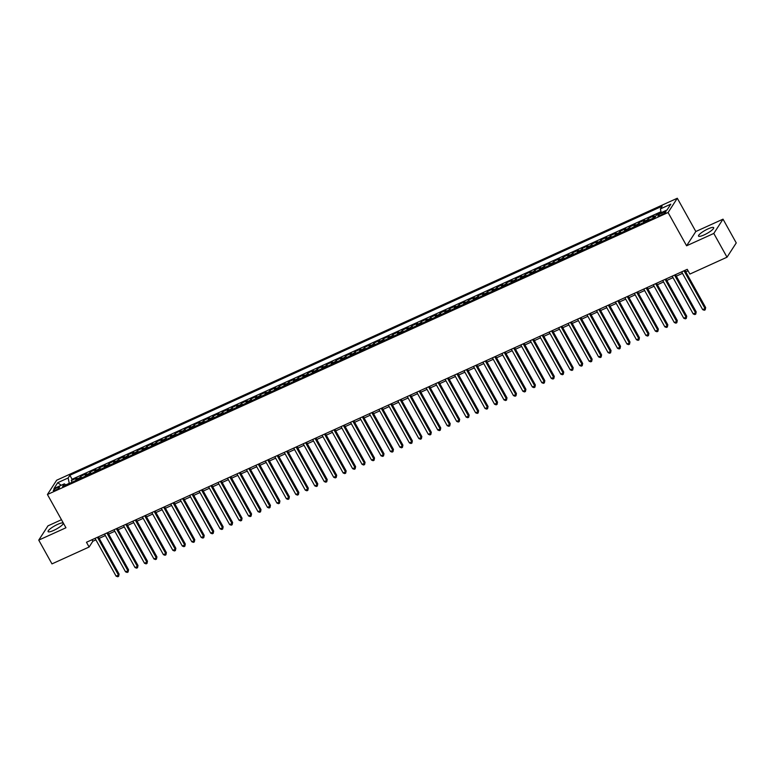 <?xml version="1.0" encoding="UTF-8"?>
<svg xmlns="http://www.w3.org/2000/svg" width="775" height="775" viewBox="0 0 775 775"><rect width="100%" height="100%" fill="white"/><g stroke="black" fill="none" stroke-linecap="round" stroke-linejoin="round"><path stroke-width="1.16" d="M53.717 530.4A8.68 1.812 -29.1 0 0 63.25 523.173A8.68 1.812 -29.1 0 0 57.612 524.384A8.68 1.812 -29.1 0 0 48.079 531.611A8.68 1.812 -29.1 0 0 53.717 530.4M704.165 234.893A8.68 1.812 -29.1 0 0 713.688 227.666A8.68 1.812 -29.1 0 0 708.05 228.877A8.68 1.812 -29.1 0 0 698.527 236.104A8.68 1.812 -29.1 0 0 704.165 234.893M55.626 490.091A3.555 0.746 -29.1 0 0 59.53 487.126A3.555 0.746 -29.1 0 0 57.224 487.62A3.555 0.746 -29.1 0 0 53.31 490.585A3.555 0.746 -29.1 0 0 55.626 490.091M61.467 519.715L47.982 525.847L38.75 540.117L51.973 563.89L89.115 547.014L92.855 541.231L95.897 539.846M677.302 198.245L56.662 480.219L47.43 494.498L668.079 212.524L677.302 198.245L695.824 231.512L686.592 245.791L713.794 233.44L723.027 219.16L695.824 231.512M723.027 219.16L736.25 242.924L727.018 257.203L713.794 233.44M661.162 212.553L657.907 214.171M652.938 218.337A4.447 1.589 -114.4 0 1 653.151 217.194L654.061 215.779L648.384 218.356L649.295 219.993M643.473 222.638A4.447 1.589 65.6 0 1 643.696 221.485L644.606 220.081L638.929 222.657L639.84 224.285M634.008 226.939A4.447 1.589 65.6 0 1 634.231 225.787L635.142 224.382L629.465 226.959L630.375 228.586M624.553 231.231A4.447 1.589 65.6 0 1 624.776 230.088L625.687 228.673L620.01 231.25L620.911 232.888M615.088 235.532A4.447 1.589 65.6 0 1 615.311 234.379L616.222 232.975L610.545 235.552L611.456 237.189M605.633 239.833A4.447 1.589 65.6 0 1 605.847 238.681L606.757 237.276L601.08 239.853L601.991 241.48M596.169 244.125A4.447 1.589 65.6 0 1 596.392 242.982L597.302 241.568L591.625 244.154L592.526 245.782M586.704 248.426A4.447 1.589 65.6 0 1 586.927 247.273L587.837 245.869L582.161 248.446L583.071 250.083M577.249 252.727A4.447 1.589 65.6 0 1 577.472 251.575L578.373 250.17L572.706 252.747L573.607 254.374M567.784 257.019A4.447 1.589 65.6 0 1 568.007 255.876L568.918 254.462L563.241 257.048L564.152 258.676M558.32 261.32A4.447 1.589 65.6 0 1 558.542 260.177L559.453 258.763L553.776 261.34L554.687 262.977M548.865 265.622A4.447 1.589 65.6 0 1 549.087 264.469L549.998 263.064L544.321 265.641L545.222 267.268M539.4 269.923A4.447 1.589 65.6 0 1 539.623 268.77L540.533 267.365L534.857 269.942L535.767 271.57M529.945 274.214A4.447 1.589 65.6 0 1 530.158 273.071L531.069 271.657L525.392 274.234L526.303 275.871M520.48 278.516A4.447 1.589 65.6 0 1 520.703 277.363L521.614 275.958L515.937 278.535L516.847 280.172M511.016 282.817A4.447 1.589 65.6 0 1 511.238 281.664L512.149 280.259L506.472 282.836L507.383 284.464M501.561 287.108A4.447 1.589 65.6 0 1 501.783 285.965L502.694 284.551L497.017 287.137L497.918 288.765M492.096 291.41A4.447 1.589 65.6 0 1 492.319 290.257L493.229 288.852L487.552 291.429L488.463 293.066M482.631 295.711A4.447 1.589 65.6 0 1 482.854 294.558L483.765 293.153L478.088 295.73L478.998 297.358M473.176 300.002A4.447 1.589 65.6 0 1 473.399 298.859L474.31 297.445L468.633 300.032L469.534 301.659M463.712 304.304A4.447 1.589 65.6 0 1 463.934 303.161L464.845 301.746L459.168 304.323L460.079 305.96M454.257 308.605A4.447 1.589 65.6 0 1 454.47 307.452L455.38 306.048L449.703 308.624L450.614 310.252M444.792 312.906A4.447 1.589 65.6 0 1 445.015 311.753L445.925 310.349L440.248 312.926L441.159 314.553M435.327 317.198A4.447 1.589 65.6 0 1 435.55 316.055L436.461 314.64L430.784 317.217L431.694 318.854M425.872 321.499A4.447 1.589 65.6 0 1 426.095 320.346L427.006 318.942L421.329 321.518L422.23 323.156M416.407 325.8A4.447 1.589 65.6 0 1 416.63 324.647L417.541 323.243L411.864 325.82L412.775 327.447M406.943 330.092A4.447 1.589 65.6 0 1 407.166 328.949L408.076 327.534L402.399 330.121L403.31 331.748M397.488 334.393A4.447 1.589 65.6 0 1 397.711 333.24L398.621 331.836L392.944 334.412L393.845 336.05M388.023 338.694A4.447 1.589 65.6 0 1 388.246 337.542L389.157 336.137L383.48 338.714L384.39 340.341M378.568 342.986A4.447 1.589 65.6 0 1 378.781 341.843L379.692 340.428L374.015 343.015L374.926 344.642M369.103 347.287A4.447 1.589 65.6 0 1 369.326 346.144L370.237 344.73L364.56 347.307L365.471 348.944M359.639 351.588A4.447 1.589 65.6 0 1 359.862 350.436L360.772 349.031L355.095 351.608L356.006 353.235M350.184 355.89A4.447 1.589 65.6 0 1 350.407 354.737L351.317 353.332L345.64 355.909L346.541 357.537M340.719 360.181A4.447 1.589 65.6 0 1 340.942 359.038L341.853 357.624L336.176 360.201L337.086 361.838M331.264 364.483A4.447 1.589 65.6 0 1 331.477 363.33L332.388 361.925L326.711 364.502L327.622 366.139M321.799 368.784A4.447 1.589 65.6 0 1 322.022 367.631L322.933 366.226L317.256 368.803L318.167 370.431M312.335 373.075A4.447 1.589 65.6 0 1 312.558 371.932L313.468 370.518L307.791 373.104L308.702 374.732M302.88 377.377A4.447 1.589 65.6 0 1 303.103 376.224L304.013 374.819L298.336 377.396L299.237 379.033M293.415 381.678A4.447 1.589 65.6 0 1 293.638 380.525L294.548 379.12L288.872 381.697L289.782 383.325M283.95 385.969A4.447 1.589 65.6 0 1 284.173 384.826L285.084 383.412L279.407 385.998L280.317 387.626M274.495 390.271A4.447 1.589 65.6 0 1 274.718 389.118L275.629 387.713L269.952 390.29L270.853 391.927M265.031 394.572A4.447 1.589 65.6 0 1 265.253 393.419L266.164 392.014L260.487 394.591L261.398 396.219M255.576 398.873A4.447 1.589 65.6 0 1 255.789 397.72L256.699 396.316L251.023 398.892L251.933 400.52M246.111 403.165A4.447 1.589 65.6 0 1 246.334 402.022L247.244 400.607L241.568 403.184L242.478 404.821M236.646 407.466A4.447 1.589 65.6 0 1 236.869 406.313L237.78 404.908L232.103 407.485L233.013 409.123M227.191 411.767A4.447 1.589 65.6 0 1 227.414 410.614L228.325 409.21L222.648 411.787L223.549 413.414M217.727 416.059A4.447 1.589 65.6 0 1 217.949 414.916L218.86 413.501L213.183 416.088L214.094 417.715M208.262 420.36A4.447 1.589 65.6 0 1 208.485 419.207L209.395 417.802L203.718 420.379L204.629 422.017M198.807 424.661A4.447 1.589 65.6 0 1 199.03 423.508L199.94 422.104L194.263 424.681L195.164 426.308M189.342 428.953A4.447 1.589 65.6 0 1 189.565 427.81L190.476 426.395L184.799 428.982L185.709 430.609M179.887 433.254A4.447 1.589 65.6 0 1 180.1 432.101L181.011 430.697L175.334 433.273L176.245 434.911M170.422 437.555A4.447 1.589 65.6 0 1 170.645 436.403L171.556 434.998L165.879 437.575L166.79 439.202M160.958 441.857A4.447 1.589 65.6 0 1 161.181 440.704L162.091 439.289L156.414 441.876L157.325 443.503M151.503 446.148A4.447 1.589 65.6 0 1 151.726 445.005L152.636 443.591L146.959 446.168L147.86 447.805M142.038 450.449A4.447 1.589 65.6 0 1 142.261 449.297L143.172 447.892L137.495 450.469L138.405 452.106M132.573 454.751A4.447 1.589 65.6 0 1 132.796 453.598L133.707 452.193L128.03 454.77L128.941 456.397M123.118 459.042A4.447 1.589 65.6 0 1 123.341 457.899L124.252 456.485L118.575 459.071L119.476 460.699M113.654 463.343A4.447 1.589 65.6 0 1 113.877 462.191L114.787 460.786L109.11 463.363L110.021 465M104.199 467.645A4.447 1.589 65.6 0 1 104.412 466.492L105.323 465.087L99.655 467.664L100.556 469.292M94.734 471.936A4.447 1.589 65.6 0 1 94.957 470.793L95.867 469.379L90.191 471.965L91.101 473.593M85.269 476.238A4.447 1.589 65.6 0 1 85.492 475.085L86.403 473.68L80.726 476.257L81.637 477.894M727.018 257.203L689.886 274.069L687.241 269.322L86.471 542.258L89.115 547.014M663.739 212.088L661.656 213.038A3.449 0.717 -29.1 0 0 657.878 215.915A3.449 0.717 -29.1 0 0 660.116 215.431L662.199 214.481A3.449 0.717 -29.1 0 0 665.977 211.614A3.449 0.717 -29.1 0 0 663.739 212.088L664.388 213.261M65.962 485.014L64.344 483.842L62.601 486.545L654.856 217.465L656.599 214.762L667.013 210.035L670.801 204.174L660.397 208.901L662.141 206.198L69.886 475.269L68.132 477.972L69.256 483.319L65.797 484.888M64.344 483.842L53.94 488.57L57.728 482.699L68.132 477.972M660.988 211.72L72.104 479.27L71.271 480.558L72.172 482.186M75.814 480.539A4.447 1.589 65.6 0 1 76.037 479.386L76.948 477.981L71.271 480.558M79.593 478.814A4.447 1.589 -114.4 0 1 79.815 477.671L80.726 476.257M89.057 474.523A4.447 1.589 -114.4 0 1 89.28 473.37L90.191 471.965M98.522 470.222A4.447 1.589 -114.4 0 1 98.745 469.069L99.655 467.664M107.977 465.92A4.447 1.589 -114.4 0 1 108.2 464.777L109.11 463.363M117.442 461.629A4.447 1.589 -114.4 0 1 117.664 460.476L118.575 459.071M126.906 457.327A4.447 1.589 -114.4 0 1 127.119 456.175L128.03 454.77M136.361 453.026A4.447 1.589 -114.4 0 1 136.584 451.883L137.495 450.469M145.826 448.725A4.447 1.589 -114.4 0 1 146.049 447.582L146.959 446.168M155.281 444.433A4.447 1.589 -114.4 0 1 155.504 443.281L156.414 441.876M164.746 440.132A4.447 1.589 -114.4 0 1 164.968 438.979L165.879 437.575M174.21 435.831A4.447 1.589 -114.4 0 1 174.423 434.688L175.334 433.273M183.665 431.539A4.447 1.589 -114.4 0 1 183.888 430.387L184.799 428.982M193.13 427.238A4.447 1.589 -114.4 0 1 193.353 426.085L194.263 424.681M202.585 422.937A4.447 1.589 -114.4 0 1 202.808 421.794L203.718 420.379M212.05 418.645A4.447 1.589 -114.4 0 1 212.273 417.493L213.183 416.088M221.514 414.344A4.447 1.589 -114.4 0 1 221.737 413.191L222.648 411.787M230.969 410.043A4.447 1.589 -114.4 0 1 231.192 408.9L232.103 407.485M240.434 405.742A4.447 1.589 -114.4 0 1 240.657 404.598L241.568 403.184M249.899 401.45A4.447 1.589 -114.4 0 1 250.112 400.297L251.023 398.892M259.354 397.149A4.447 1.589 -114.4 0 1 259.577 395.996L260.487 394.591M268.818 392.847A4.447 1.589 -114.4 0 1 269.041 391.704L269.952 390.29M278.273 388.556A4.447 1.589 -114.4 0 1 278.496 387.403L279.407 385.998M287.738 384.255A4.447 1.589 -114.4 0 1 287.961 383.102L288.872 381.697M297.203 379.953A4.447 1.589 -114.4 0 1 297.426 378.81L298.336 377.396M306.658 375.662A4.447 1.589 -114.4 0 1 306.881 374.509L307.791 373.104M316.123 371.361A4.447 1.589 -114.4 0 1 316.345 370.208L317.256 368.803M325.587 367.059A4.447 1.589 -114.4 0 1 325.8 365.916L326.711 364.502M335.042 362.758A4.447 1.589 -114.4 0 1 335.265 361.615L336.176 360.201M344.507 358.467A4.447 1.589 -114.4 0 1 344.73 357.314L345.64 355.909M353.962 354.165A4.447 1.589 -114.4 0 1 354.185 353.012L355.095 351.608M363.427 349.864A4.447 1.589 -114.4 0 1 363.649 348.721L364.56 347.307M372.891 345.573A4.447 1.589 -114.4 0 1 373.114 344.42L374.015 343.015M382.346 341.271A4.447 1.589 -114.4 0 1 382.569 340.118L383.48 338.714M391.811 336.97A4.447 1.589 -114.4 0 1 392.034 335.827L392.944 334.412M401.276 332.678A4.447 1.589 -114.4 0 1 401.489 331.526L402.399 330.121M410.731 328.377A4.447 1.589 -114.4 0 1 410.953 327.224L411.864 325.82M420.195 324.076A4.447 1.589 -114.4 0 1 420.418 322.933L421.329 321.518M429.65 319.775A4.447 1.589 -114.4 0 1 429.873 318.632L430.784 317.217M439.115 315.483A4.447 1.589 -114.4 0 1 439.338 314.33L440.248 312.926M448.58 311.182A4.447 1.589 -114.4 0 1 448.793 310.029L449.703 308.624M458.035 306.881A4.447 1.589 -114.4 0 1 458.257 305.738L459.168 304.323M467.499 302.589A4.447 1.589 -114.4 0 1 467.722 301.436L468.633 300.032M476.954 298.288A4.447 1.589 -114.4 0 1 477.177 297.135L478.088 295.73M486.419 293.987A4.447 1.589 -114.4 0 1 486.642 292.843L487.552 291.429M495.884 289.695A4.447 1.589 -114.4 0 1 496.107 288.542L497.017 287.137M505.339 285.394A4.447 1.589 -114.4 0 1 505.562 284.241L506.472 282.836M514.803 281.093A4.447 1.589 -114.4 0 1 515.026 279.949L515.937 278.535M524.268 276.791A4.447 1.589 -114.4 0 1 524.481 275.648L525.392 274.234M533.723 272.5A4.447 1.589 -114.4 0 1 533.946 271.347L534.857 269.942M543.188 268.198A4.447 1.589 -114.4 0 1 543.411 267.046L544.321 265.641M552.643 263.897A4.447 1.589 -114.4 0 1 552.866 262.754L553.776 261.34M562.107 259.606A4.447 1.589 -114.4 0 1 562.33 258.453L563.241 257.048M571.572 255.304A4.447 1.589 -114.4 0 1 571.795 254.152L572.706 252.747M581.027 251.003A4.447 1.589 -114.4 0 1 581.25 249.86L582.161 248.446M590.492 246.712A4.447 1.589 -114.4 0 1 590.715 245.559L591.625 244.154M599.957 242.41A4.447 1.589 -114.4 0 1 600.17 241.257L601.08 239.853M609.412 238.109A4.447 1.589 -114.4 0 1 609.634 236.966L610.545 235.552M618.876 233.808A4.447 1.589 -114.4 0 1 619.099 232.665L620.01 231.25M628.331 229.516A4.447 1.589 -114.4 0 1 628.554 228.363L629.465 226.959M637.796 225.215A4.447 1.589 -114.4 0 1 638.019 224.062L638.929 222.657M647.261 220.914A4.447 1.589 -114.4 0 1 647.483 219.771L648.384 218.356M38.75 540.117L65.953 527.765L47.43 494.498M686.592 245.791L668.079 212.524M99.19 538.354L105.352 535.544M108.645 534.053L114.816 531.253M118.11 529.751L124.281 526.952M127.565 525.45L133.736 522.65M137.03 521.158L143.201 518.349M146.494 516.857L152.665 514.058M155.949 512.556L162.12 509.756M165.414 508.264L171.585 505.455M174.879 503.963L181.04 501.163M184.334 499.662L190.505 496.862M193.798 495.37L199.969 492.561M203.253 491.069L209.424 488.269M212.718 486.768L218.889 483.968M222.183 482.467L228.354 479.667M231.638 478.175L237.809 475.366M241.102 473.874L247.273 471.074M250.567 469.573L256.728 466.773M260.022 465.281L266.193 462.472M269.487 460.98L275.658 458.18M278.942 456.678L285.113 453.879M288.407 452.387L294.577 449.577M297.871 448.086L304.032 445.286M307.326 443.784L313.497 440.985M316.791 439.483L322.962 436.683M326.246 435.192L332.417 432.382M335.711 430.89L341.882 428.091M345.175 426.589L351.346 423.789M354.63 422.298L360.801 419.488M364.095 417.996L370.266 415.197M373.56 413.695L379.721 410.895M383.015 409.403L389.186 406.594M392.479 405.102L398.65 402.302M401.934 400.801L408.105 398.001M411.399 396.5L417.57 393.7M420.864 392.208L427.035 389.399M430.319 387.907L436.49 385.107M439.783 383.606L445.954 380.806M449.248 379.314L455.409 376.505M458.703 375.013L464.874 372.213M468.168 370.712L474.339 367.912M477.623 366.42L483.794 363.611M487.088 362.119L493.258 359.319M496.552 357.817L502.713 355.018M506.007 353.516L512.178 350.717M515.472 349.225L521.643 346.415M524.937 344.923L531.098 342.124M534.392 340.622L540.562 337.823M543.856 336.331L550.027 333.521M553.311 332.029L559.482 329.23M562.776 327.728L568.947 324.928M572.241 323.437L578.402 320.627M581.696 319.135L587.867 316.336M591.16 314.834L597.331 312.034M600.615 310.533L606.786 307.733M610.08 306.241L616.251 303.432M619.545 301.94L625.716 299.14M629 297.639L635.171 294.839M638.464 293.347L644.635 290.538M647.929 289.046L654.09 286.246M657.384 284.745L663.555 281.945M666.849 280.453L673.02 277.644M676.304 276.152L682.475 273.352M685.768 271.851L688.074 270.804M92.022 539.739L92.855 541.231M661.182 212.679L660.397 208.901M72.104 479.27L69.886 475.269M57.728 482.699L61.196 485.266M684.015 270.785L705.037 308.557L702.673 309.632L681.651 271.86M684.935 270.359L705.667 307.597L705.202 309.826L704.262 310.262L702.673 309.632M705.667 307.597L705.202 309.826M674.55 275.086L695.582 312.858L693.218 313.933L672.187 276.152M675.48 274.66L696.202 311.889L695.747 314.127L694.797 314.553L693.218 313.933M696.202 311.889L695.747 314.127M665.095 279.378L686.117 317.159L683.753 318.234L662.722 280.453M666.016 278.961L686.737 316.19L686.282 318.428L685.333 318.854L683.753 318.234M686.737 316.19L686.282 318.428M655.631 283.679L676.653 321.451L674.289 322.526L653.267 284.754M656.561 283.253L677.282 320.492L676.817 322.72L675.877 323.156L674.289 322.526M677.282 320.492L676.817 322.72M646.166 287.98L667.197 325.752L664.834 326.827L643.802 289.056M647.096 287.554L667.817 324.793L667.362 327.021L666.413 327.447L664.834 326.827M667.817 324.793L667.362 327.021M636.711 292.272L657.733 330.053L655.369 331.128L634.347 293.347M637.631 291.855L658.363 329.084L657.898 331.322L656.958 331.748L655.369 331.128M658.363 329.084L657.898 331.322M627.246 296.573L648.278 334.354L645.904 335.42L624.882 297.648M628.176 296.157L648.898 333.386L648.442 335.623L647.493 336.05L645.904 335.42M648.898 333.386L648.442 335.623M617.791 300.874L638.813 338.646L636.449 339.721L615.418 301.95M618.712 300.448L639.433 337.687L638.978 339.915L638.028 340.351L636.449 339.721M639.433 337.687L638.978 339.915M608.327 305.166L629.348 342.947L626.985 344.022L605.963 306.241M609.257 304.749L629.978 341.978L629.513 344.216L628.573 344.642L626.985 344.022M629.978 341.978L629.513 344.216M598.862 309.467L619.893 347.248L617.53 348.324L596.498 310.543M599.792 309.051L620.513 346.28L620.058 348.517L619.109 348.944L617.53 348.324M620.513 346.28L620.058 348.517M589.407 313.768L610.429 351.54L608.065 352.615L587.033 314.844M590.327 313.342L611.049 350.581L610.593 352.809L609.644 353.245L608.065 352.615M611.049 350.581L610.593 352.809M579.942 318.07L600.964 355.841L598.6 356.917L577.578 319.135M580.872 317.643L601.594 354.873L601.138 357.11L600.189 357.537L598.6 356.917M601.594 354.873L601.138 357.11M570.477 322.361L591.509 360.142L589.145 361.218L568.114 323.437M571.408 321.945L592.129 359.174L591.674 361.412L590.724 361.838L589.145 361.218M592.129 359.174L591.674 361.412M561.023 326.662L582.044 364.434L579.681 365.509L558.659 327.738M561.943 326.236L582.674 363.475L582.209 365.703L581.269 366.139L579.681 365.509M582.674 363.475L582.209 365.703M551.558 330.964L572.589 368.735L570.216 369.811L549.194 332.039M552.488 330.537L573.209 367.776L572.754 370.004L571.805 370.431L570.216 369.811M573.209 367.776L572.754 370.004M542.103 335.255L563.125 373.037L560.761 374.112L539.729 336.331M543.023 334.839L563.745 372.068L563.289 374.306L562.34 374.732L560.761 374.112M563.745 372.068L563.289 374.306M532.638 339.557L553.66 377.338L551.296 378.403L530.274 340.632M533.568 339.14L554.29 376.369L553.825 378.597L552.885 379.033L551.296 378.403M554.29 376.369L553.825 378.597M523.173 343.858L544.205 381.629L541.841 382.705L520.81 344.933M524.103 343.432L544.825 380.67L544.37 382.898L543.42 383.334L541.841 382.705M544.825 380.67L544.37 382.898M513.718 348.149L534.74 385.931L532.377 387.006L511.355 349.225M514.639 347.733L535.36 384.962L534.905 387.2L533.965 387.626L532.377 387.006M535.36 384.962L534.905 387.2M504.254 352.451L525.285 390.232L522.912 391.307L501.89 353.526M505.184 352.034L525.905 389.263L525.45 391.501L524.501 391.927L522.912 391.307M525.905 389.263L525.45 391.501M494.789 356.752L515.821 394.523L513.457 395.599L492.425 357.827M495.719 356.326L516.441 393.564L515.985 395.793L515.036 396.228L513.457 395.599M516.441 393.564L515.985 395.793M485.334 361.053L506.356 398.825L503.992 399.9L482.97 362.119M486.254 360.627L506.986 397.856L506.521 400.094L505.581 400.52L503.992 399.9M506.986 397.856L506.521 400.094M475.869 365.345L496.901 403.126L494.528 404.201L473.506 366.42M476.799 364.928L497.521 402.157L497.066 404.395L496.116 404.821L494.528 404.201M497.521 402.157L497.066 404.395M466.414 369.646L487.436 407.418L485.073 408.493L464.041 370.721M467.335 369.22L488.056 406.458L487.601 408.687L486.652 409.123L485.073 408.493M488.056 406.458L487.601 408.687M456.95 373.947L477.972 411.719L475.608 412.794L454.586 375.022M457.88 373.521L478.601 410.76L478.136 412.988L477.197 413.414L475.608 412.794M478.601 410.76L478.136 412.988M447.485 378.239L468.517 416.02L466.153 417.095L445.121 379.314M448.415 377.822L469.137 415.051L468.681 417.289L467.732 417.715L466.153 417.095M469.137 415.051L468.681 417.289M438.03 382.54L459.052 420.321L456.688 421.387L435.666 383.615M438.95 382.123L459.682 419.353L459.217 421.581L458.277 422.017L456.688 421.387M459.682 419.353L459.217 421.581M428.565 386.841L449.597 424.613L447.223 425.688L426.202 387.917M429.495 386.415L450.217 423.654L449.762 425.882L448.812 426.318L447.223 425.688M450.217 423.654L449.762 425.882M419.101 391.133L440.132 428.914L437.768 429.989L416.737 392.208M420.031 390.716L440.752 427.945L440.297 430.183L439.347 430.609L437.768 429.989M440.752 427.945L440.297 430.183M409.646 395.434L430.668 433.215L428.304 434.291L407.282 396.509M410.566 395.017L431.297 432.247L430.832 434.484L429.892 434.911L428.304 434.291M431.297 432.247L430.832 434.484M400.181 399.735L421.213 437.507L418.849 438.582L397.817 400.811M401.111 399.309L421.832 436.548L421.377 438.776L420.428 439.212L418.849 438.582M421.832 436.548L421.377 438.776M390.726 404.037L411.748 441.808L409.384 442.883L388.353 405.102M391.646 403.61L412.368 440.839L411.912 443.077L410.963 443.503L409.384 442.883M412.368 440.839L411.912 443.077M381.261 408.328L402.283 446.109L399.919 447.185L378.897 409.403M382.191 407.912L402.913 445.141L402.457 447.378L401.508 447.805L399.919 447.185M402.913 445.141L402.457 447.378M371.797 412.629L392.828 450.401L390.464 451.476L369.433 413.705M372.727 412.203L393.448 449.442L392.993 451.67L392.043 452.106L390.464 451.476M393.448 449.442L392.993 451.67M362.342 416.931L383.363 454.702L381 455.778L359.978 418.006M363.262 416.504L383.993 453.743L383.528 455.971L382.588 456.397L381 455.778M383.993 453.743L383.528 455.971M352.877 421.222L373.908 459.003L371.535 460.079L350.513 422.298M353.807 420.806L374.528 458.035L374.073 460.272L373.124 460.699L371.535 460.079M374.528 458.035L374.073 460.272M343.422 425.523L364.444 463.305L362.08 464.37L341.048 426.599M344.342 425.107L365.064 462.336L364.608 464.564L363.659 465L362.08 464.37M365.064 462.336L364.608 464.564M333.957 429.825L354.979 467.596L352.615 468.672L331.593 430.9M334.887 429.398L355.609 466.637L355.144 468.865L354.204 469.301L352.615 468.672M355.609 466.637L355.144 468.865M324.493 434.116L345.524 471.897L343.16 472.973L322.129 435.192M325.423 433.7L346.144 470.929L345.689 473.167L344.739 473.593L343.16 472.973M346.144 470.929L345.689 473.167M315.037 438.418L336.059 476.199L333.696 477.274L312.674 439.493M315.958 438.001L336.679 475.23L336.224 477.468L335.275 477.894L333.696 477.274M336.679 475.23L336.224 477.468M305.573 442.719L326.595 480.49L324.231 481.566L303.209 443.794M306.503 442.293L327.224 479.531L326.769 481.759L325.82 482.195L324.231 481.566M327.224 479.531L326.769 481.759M296.108 447.02L317.14 484.792L314.776 485.867L293.744 448.086M297.038 446.594L317.76 483.823L317.304 486.061L316.355 486.487L314.776 485.867M317.76 483.823L317.304 486.061M286.653 451.312L307.675 489.093L305.311 490.168L284.289 452.387M287.573 450.895L308.305 488.124L307.84 490.362L306.9 490.788L305.311 490.168M308.305 488.124L307.84 490.362M277.188 455.613L298.22 493.384L295.847 494.46L274.825 456.688M278.118 455.187L298.84 492.425L298.385 494.653L297.435 495.089L295.847 494.46M298.84 492.425L298.385 494.653M267.733 459.914L288.755 497.686L286.392 498.761L265.36 460.989M268.654 459.488L289.375 496.727L288.92 498.955L287.971 499.381L286.392 498.761M289.375 496.727L288.92 498.955M258.269 464.206L279.291 501.987L276.927 503.062L255.905 465.281M259.199 463.789L279.92 501.018L279.455 503.256L278.516 503.682L276.927 503.062M279.92 501.018L279.455 503.256M248.804 468.507L269.836 506.288L267.472 507.354L246.44 469.582M249.734 468.09L270.456 505.319L270 507.547L269.051 507.983L267.472 507.354M270.456 505.319L270 507.547M239.349 472.808L260.371 510.58L258.007 511.655L236.985 473.883M240.269 472.382L261.001 509.621L260.536 511.849L259.596 512.285L258.007 511.655M261.001 509.621L260.536 511.849M229.884 477.1L250.916 514.881L248.542 515.956L227.521 478.175M230.814 476.683L251.536 513.912L251.081 516.15L250.131 516.576L248.542 515.956M251.536 513.912L251.081 516.15M220.42 481.401L241.451 519.182L239.088 520.257L218.056 482.476M221.35 480.984L242.071 518.213L241.616 520.451L240.667 520.877L239.088 520.257M242.071 518.213L241.616 520.451M210.965 485.702L231.987 523.474L229.623 524.549L208.601 486.778M211.885 485.276L232.616 522.515L232.151 524.743L231.212 525.179L229.623 524.549M232.616 522.515L232.151 524.743M201.5 490.003L222.532 527.775L220.158 528.85L199.136 491.069M202.43 489.577L223.152 526.806L222.696 529.044L221.747 529.47L220.158 528.85M223.152 526.806L222.696 529.044M192.045 494.295L213.067 532.076L210.703 533.152L189.672 495.37M192.965 493.878L213.687 531.107L213.232 533.345L212.282 533.772L210.703 533.152M213.687 531.107L213.232 533.345M182.58 498.596L203.602 536.368L201.238 537.443L180.217 499.672M183.51 498.17L204.232 535.409L203.767 537.637L202.827 538.073L201.238 537.443M204.232 535.409L203.767 537.637M173.116 502.897L194.147 540.669L191.783 541.744L170.752 503.973M174.046 502.471L194.767 539.71L194.312 541.938L193.362 542.364L191.783 541.744M194.767 539.71L194.312 541.938M163.661 507.189L184.682 544.97L182.319 546.046L161.297 508.264M164.581 506.772L185.312 544.002L184.847 546.239L183.907 546.666L182.319 546.046M185.312 544.002L184.847 546.239M154.196 511.49L175.227 549.272L172.854 550.337L151.832 512.566M155.126 511.074L175.847 548.303L175.392 550.531L174.443 550.967L172.854 550.337M175.847 548.303L175.392 550.531M144.731 515.792L165.763 553.563L163.399 554.638L142.368 516.867M145.661 515.365L166.383 552.604L165.928 554.832L164.978 555.268L163.399 554.638M166.383 552.604L165.928 554.832M135.276 520.083L156.298 557.864L153.934 558.94L132.912 521.158M136.197 519.667L156.928 556.896L156.463 559.133L155.523 559.56L153.934 558.94M156.928 556.896L156.463 559.133M125.812 524.384L146.843 562.166L144.479 563.241L123.448 525.46M126.742 523.968L147.463 561.197L147.008 563.435L146.058 563.861L144.479 563.241M147.463 561.197L147.008 563.435M116.357 528.686L137.378 566.457L135.015 567.533L113.983 529.761M117.277 528.259L137.998 565.498L137.543 567.726L136.594 568.162L135.015 567.533M137.998 565.498L137.543 567.726M106.892 532.987L127.914 570.758L125.55 571.834L104.528 534.053M107.822 532.561L128.543 569.79L128.088 572.028L127.139 572.454L125.55 571.834M128.543 569.79L128.088 572.028M97.427 537.278L118.459 575.06L116.095 576.135L95.063 538.354M98.357 536.862L119.079 574.091L118.623 576.329L117.674 576.755L116.095 576.135M119.079 574.091L118.623 576.329M653.151 217.194L655.815 215.983M76.037 479.386L79.815 477.671M85.492 475.085L89.28 473.37M94.957 470.793L98.745 469.069M104.412 466.492L108.2 464.777M113.877 462.191L117.664 460.476M123.341 457.899L127.119 456.175M132.796 453.598L136.584 451.883M142.261 449.297L146.049 447.582M151.726 445.005L155.504 443.281M161.181 440.704L164.968 438.979M170.645 436.403L174.423 434.688M180.1 432.101L183.888 430.387M189.565 427.81L193.353 426.085M199.03 423.508L202.808 421.794M208.485 419.207L212.273 417.493M217.949 414.916L221.737 413.191M227.414 410.614L231.192 408.9M236.869 406.313L240.657 404.598M246.334 402.022L250.112 400.297M255.789 397.72L259.577 395.996M265.253 393.419L269.041 391.704M274.718 389.118L278.496 387.403M284.173 384.826L287.961 383.102M293.638 380.525L297.426 378.81M303.103 376.224L306.881 374.509M312.558 371.932L316.345 370.208M322.022 367.631L325.8 365.916M331.477 363.33L335.265 361.615M340.942 359.038L344.73 357.314M350.407 354.737L354.185 353.012M359.862 350.436L363.649 348.721M369.326 346.144L373.114 344.42M378.781 341.843L382.569 340.118M388.246 337.542L392.034 335.827M397.711 333.24L401.489 331.526M407.166 328.949L410.953 327.224M416.63 324.647L420.418 322.933M426.095 320.346L429.873 318.632M435.55 316.055L439.338 314.33M445.015 311.753L448.793 310.029M454.47 307.452L458.257 305.738M463.934 303.161L467.722 301.436M473.399 298.859L477.177 297.135M482.854 294.558L486.642 292.843M492.319 290.257L496.107 288.542M501.783 285.965L505.562 284.241M511.238 281.664L515.026 279.949M520.703 277.363L524.481 275.648M530.158 273.071L533.946 271.347M539.623 268.77L543.411 267.046M549.087 264.469L552.866 262.754M558.542 260.177L562.33 258.453M568.007 255.876L571.795 254.152M577.472 251.575L581.25 249.86M586.927 247.273L590.715 245.559M596.392 242.982L600.17 241.257M605.847 238.681L609.634 236.966M615.311 234.379L619.099 232.665M624.776 230.088L628.554 228.363M634.231 225.787L638.019 224.062M643.696 221.485L647.483 219.771M662.412 214.384L661.656 213.038"/></g></svg>
